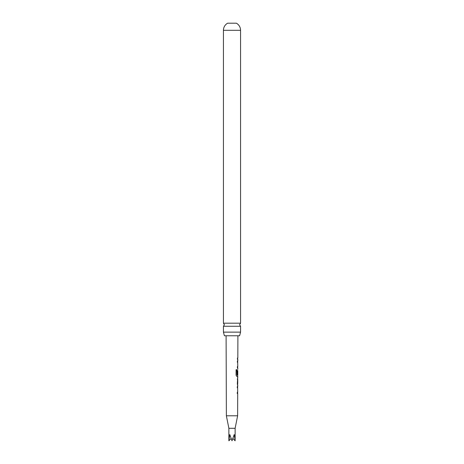 <?xml version="1.0" encoding="UTF-8"?>
<svg xmlns="http://www.w3.org/2000/svg" width="464" height="464" viewBox="0 0 464 464"><rect width="100%" height="100%" fill="white"/><g stroke="black" fill="none" stroke-linecap="round" stroke-linejoin="round"><path stroke-width="0.7" d="M240.567 326.256L223.433 326.256L224.385 324.725L223.433 323.193L223.433 30.311A8.126 8.126 0 0 1 227.627 23.2L236.373 23.2A8.126 8.126 0 0 1 240.567 30.311L240.567 323.193L239.615 324.725L240.567 326.256L240.567 332.131L239.598 335.774L224.402 335.774L223.433 332.131L240.567 332.131M237.237 379.239L237.574 379.245L237.736 383.664L237.336 383.664M237.197 387.771L237.672 387.771L237.313 387.771L237.319 386.46L237.603 386.529M237.58 393.437L237.295 393.501L237.301 392.19L237.655 392.19M237.626 393.501L237.295 393.501M237.33 384.975L237.655 384.975L237.324 383.745L237.678 377.928L237.359 377.928M237.574 379.245L237.684 383.664M237.632 376.368L236.849 376.437L236.066 375.214L236.089 369.698L236.918 369.704L236.947 374.982L237.765 374.982L237.777 370.562M237.736 370.562L237.701 374.384L237.353 374.384L237.655 370.562M237.754 362.262L237.394 362.175L237.4 360.864L237.742 360.859M237.661 367.83L237.377 367.906L237.382 366.595L237.748 366.595M237.765 362.175L237.394 362.175M237.406 359.374L237.435 358.057M232.893 438.521L235.126 440.8L234.21 434.548L232 440.8L229.79 434.548L228.874 440.8L228.874 428.295L235.126 428.295L237.626 415.796L226.374 415.796L226.101 335.774M223.433 323.193L240.567 323.193M223.433 332.131L223.433 326.256M228.874 440.8L231.107 438.521M237.638 362.175L237.278 362.175L237.626 362.262M236.814 369.698L236.947 374.982M237.742 376.437L237.638 374.982M237.568 376.437L236.744 376.437M237.603 370.562L237.701 374.384M237.58 374.384L237.237 374.384M237.498 393.501L237.179 393.501L237.498 393.501M223.433 30.311L240.567 30.311M237.626 415.796L237.701 393.501M237.707 392.19L237.603 386.46M237.725 386.46L237.73 384.975M237.736 383.664L237.748 379.239M237.754 377.928L237.759 376.443M237.783 369.396L237.788 367.906M237.794 366.595L237.661 362.175M237.812 360.859L237.817 359.374M237.823 358.057L237.899 335.774M235.126 428.295L235.126 440.8M228.874 428.295L226.374 415.796M237.696 358.063L237.568 359.374M237.661 367.906L237.667 366.595M237.684 362.175L237.684 360.864M237.603 384.911L237.609 383.664M237.626 379.239L237.632 377.992M237.696 393.501L237.58 392.19"/></g></svg>

